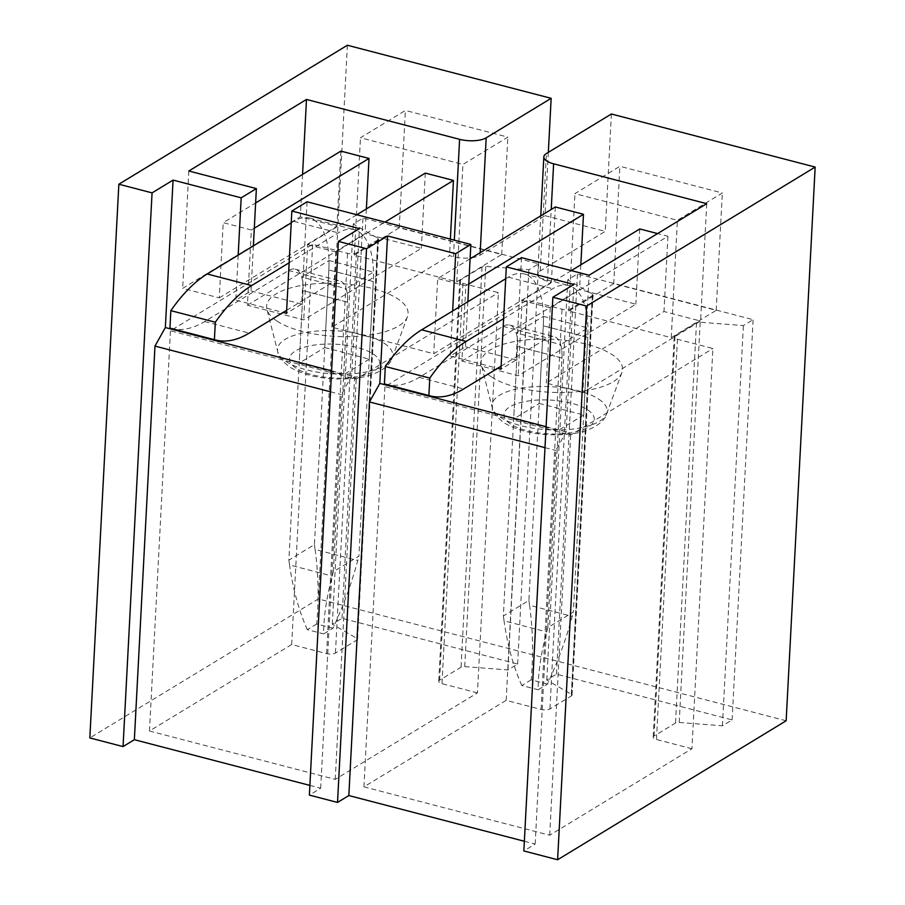 <?xml version="1.0" encoding="UTF-8"?>
<svg xmlns="http://www.w3.org/2000/svg" width="905" height="905" viewBox="0 0 905 905"><rect width="100%" height="100%" fill="white"/><g stroke="black" fill="none" stroke-linecap="round" stroke-linejoin="round"><path stroke-width="0.68" stroke-dasharray="4.53 3.39" d="M309.883 785.404L320.687 788.221L309.374 795.099M786.151 720.776L318.368 598.952L89.833 737.926M524.357 841.265L535.16 844.071L523.848 850.949M691.929 748.74L656.464 739.498A6.493 2.432 -177 0 1 653.206 737.202A6.493 2.432 -177 0 1 654.066 736.07L675.503 723.027A3.903 1.459 -177 0 1 679.214 722.473L722.416 725.799L732.111 719.905L556.485 674.157L546.79 680.062L571.327 694.248A3.903 1.459 -177 0 1 572.039 695.142A3.903 1.459 -177 0 1 571.519 695.821L549.923 708.954A6.493 2.432 -177 0 1 541.066 709.452L506.167 700.357L363.934 786.852L549.697 835.225L691.929 748.74L712.902 348.504L677.438 339.273A6.493 2.432 -177 0 1 674.18 336.965A6.493 2.432 -177 0 1 675.04 335.834L696.488 322.802A3.903 1.459 -177 0 1 700.187 322.237L743.39 325.562L753.096 319.669L577.458 273.932L567.763 279.826L592.3 294.012A3.903 1.459 -177 0 1 593.013 294.917A3.903 1.459 -177 0 1 592.492 295.584L570.908 308.718A6.493 2.432 -177 0 1 562.039 309.216L527.14 300.132L384.919 386.616L570.682 435L712.902 348.504M477.455 692.891L441.991 683.648A6.493 2.432 -177 0 1 438.733 681.341A6.493 2.432 -177 0 1 439.592 680.221L461.041 667.177A3.903 1.459 -177 0 1 464.74 666.623L507.943 669.949L517.637 664.044L342.011 618.307L332.316 624.201L356.853 638.387A3.903 1.459 -177 0 1 357.565 639.292A3.903 1.459 -177 0 1 357.045 639.971L335.45 653.093A6.493 2.432 -177 0 1 326.592 653.602L291.693 644.507L149.472 731.002L335.235 779.375L477.455 692.891L498.429 292.654L462.964 283.423A6.493 2.432 -177 0 1 459.706 281.116A6.493 2.432 -177 0 1 460.566 279.984L482.014 266.952A3.903 1.459 -177 0 1 485.725 266.387L528.916 269.713L538.622 263.819L362.984 218.071L353.289 223.976L377.826 238.162A3.903 1.459 -177 0 1 378.539 239.056A3.903 1.459 -177 0 1 378.019 239.734L356.434 252.868A6.493 2.432 -177 0 1 347.565 253.366L312.666 244.282L170.445 330.766L356.208 379.138L498.429 292.654M347.384 45.25L318.368 598.952M548.328 152.357L545.002 215.684L605.241 231.363L540.274 270.878A19.491 7.297 3 0 0 537.683 274.249A19.491 7.297 3 0 0 547.457 281.172L551.394 282.202L433.744 353.742L331.852 327.214L449.514 255.663L453.45 256.692A19.491 7.297 3 0 0 470.148 257.925M611.395 114.007L605.241 231.363M471.89 257.71A19.491 7.297 3 0 0 480.035 255.187L545.002 215.684M521.518 257.642L516.155 359.952L500.963 369.195M467.851 301.738L465.487 346.762L450.294 356.004L497.58 368.312M452.658 310.981L450.294 356.004M535.16 844.071L555.783 450.464L566.145 431.923L573.872 284.475M546.077 426.696L566.145 431.923M544.98 447.647L555.783 450.464M539.222 403.426L583.702 414.999L587.764 337.384A78.011 34.786 104.6 0 0 587.922 327.949L560.636 344.534A32.173 14.344 104.6 0 1 561.96 358.007L558.159 430.531L513.689 418.947L539.222 403.426L543.294 325.8A78.011 34.786 104.6 0 0 543.452 316.365L516.167 332.961L560.636 344.534M583.702 414.999L558.159 430.531M505.703 278.729L508.282 277.156A78.011 34.786 104.6 0 1 524.153 273.91A78.011 34.786 104.6 0 1 543.294 325.8L528.905 600.456L503.361 615.988L517.49 346.434A32.173 14.344 104.6 0 0 516.167 332.961M385.519 384.263A165.4 73.758 104.6 0 0 419.173 377.374L503.056 326.366A32.173 14.344 104.6 0 1 509.594 325.031A32.173 14.344 104.6 0 1 517.49 346.434L513.689 418.947M543.452 316.365L587.922 327.949M461.889 361.072L579.551 289.521L635.842 304.182L518.18 375.733L461.889 361.072L465.826 285.844L468.779 284.057M491.483 376.933A70.839 26.505 3 0 0 566.36 392.419A70.839 26.505 3 0 0 621.927 372.543A70.839 26.505 3 0 0 612.153 354.647A70.839 26.505 3 0 0 529.368 339.613A70.839 26.505 3 0 0 481.392 365.179A70.839 26.505 3 0 0 491.483 376.933M613.726 283.65L568.793 310.981L671.25 337.656L716.172 310.336L613.726 283.65L619.88 166.294L574.947 193.613L677.393 220.3L722.326 192.98L619.88 166.294M549.697 835.225L570.682 435M363.934 786.852L384.919 386.616M506.167 700.357L527.14 300.132M546.79 680.062L567.763 279.826M556.485 674.157L577.458 273.932M732.111 719.905L753.096 319.669M722.416 725.799L743.39 325.562M568.793 310.981L574.947 193.613M671.25 337.656L677.393 220.3M716.172 310.336L722.326 192.98M465.487 346.762L516.155 359.952M307.044 201.792L301.682 304.103L286.489 313.345M253.377 245.889L251.013 290.912L235.82 300.155L283.107 312.463M238.185 255.131L235.82 300.155M320.687 788.221L341.309 394.614L351.672 376.073L359.398 228.614M331.603 370.846L351.672 376.073M330.506 391.797L341.309 394.614M324.759 347.565L369.229 359.149L373.29 281.534A78.011 34.786 104.6 0 0 373.448 272.088L346.163 288.684A32.173 14.344 104.6 0 1 347.486 302.157L343.685 374.681L299.216 363.097L324.759 347.565L328.82 269.95A78.011 34.786 104.6 0 0 328.979 260.516L301.693 277.1L346.163 288.684M369.229 359.149L343.685 374.681M291.229 222.868L293.808 221.306A78.011 34.786 104.6 0 1 309.68 218.06A78.011 34.786 104.6 0 1 328.82 269.95L314.431 544.606L288.887 560.138L303.017 290.573A32.173 14.344 104.6 0 0 301.693 277.1M171.045 328.413A165.4 73.758 104.6 0 0 204.7 321.524L288.582 270.516A32.173 14.344 104.6 0 1 295.12 269.17A32.173 14.344 104.6 0 1 303.017 290.573L299.216 363.097M328.979 260.516L373.448 272.088M247.416 305.223L365.077 233.671L421.368 248.332L303.707 319.884L247.416 305.223L251.352 229.994L254.305 228.196M277.009 321.083A70.839 26.505 3 0 0 351.887 336.57A70.839 26.505 3 0 0 407.454 316.682A70.839 26.505 3 0 0 397.68 298.797A70.839 26.505 3 0 0 314.895 283.763A70.839 26.505 3 0 0 266.918 309.318A70.839 26.505 3 0 0 277.009 321.083M399.252 227.8L354.319 255.12L456.776 281.806L501.709 254.486L399.252 227.8L405.406 110.444L360.473 137.764L462.93 164.439L507.852 137.119L405.406 110.444M335.235 779.375L356.208 379.138M149.472 731.002L170.445 330.766M291.693 644.507L312.666 244.282M332.316 624.201L353.289 223.976M342.011 618.307L362.984 218.071M517.637 664.044L538.622 263.819M507.943 669.949L528.916 269.713M354.319 255.12L360.473 137.764M456.776 281.806L462.93 164.439M501.709 254.486L507.852 137.119M251.013 290.912L301.682 304.103M356.819 214.757L307.643 244.655L303.707 319.884M425.305 173.104L421.368 248.332M366.367 208.942L365.077 233.671M571.293 270.606L522.117 300.505L518.18 375.733M639.778 228.954L635.842 304.182M580.84 264.792L579.551 289.521M331.852 327.214L335.8 251.986L384.964 222.087M450.373 239.112L449.514 255.663M470.102 258.807L437.681 278.514L433.744 353.742M555.342 206.962L551.394 282.202M335.8 251.986L307.643 244.655M465.826 285.844L437.681 278.514M522.117 300.505L550.263 307.836L667.924 236.284L657.55 233.581M582.911 392.6L546.326 383.064L663.987 311.512L700.572 321.049L582.911 392.6L589.065 275.233M550.263 307.836L546.326 383.064M667.924 236.284L663.987 311.512M706.726 203.682L700.572 321.049M251.352 229.994L223.207 222.664L255.629 202.946M219.27 297.892L336.931 226.341L300.336 216.815L182.674 288.367L219.27 297.892L223.207 222.664M340.868 151.112L336.931 226.341M302.564 174.405L300.336 216.815M188.828 171L182.674 288.367M509.594 325.031L554.064 336.603A32.173 14.344 104.6 0 1 561.96 358.007L517.49 346.434L561.96 358.007L547.83 627.572L573.374 612.04L587.764 337.384L543.294 325.8L587.764 337.384A78.011 34.786 104.6 0 0 568.623 285.494A78.011 34.786 104.6 0 0 552.751 288.74L503.61 318.617M501.121 366.163L547.525 337.95A32.173 14.344 104.6 0 1 554.064 336.603M547.83 627.572L546.688 631.916C540.907 653.84 538.056 673.128 538.136 689.78L547.502 684.078C558.125 660.922 566.372 638.353 572.22 616.384L573.374 612.04M503.361 615.988L504.04 620.807L546.688 631.916M528.905 600.456L529.572 605.275L572.22 616.384M547.502 684.078L531.178 679.825C533.464 654.496 532.921 629.642 529.572 605.275M531.178 679.825L521.812 685.526L538.136 689.78M521.812 685.526C513.384 666.702 507.467 645.129 504.04 620.807M295.12 269.17L339.601 280.754A32.173 14.344 104.6 0 1 347.486 302.157L303.017 290.573L347.486 302.157L333.368 571.711L358.9 556.19L373.29 281.534L328.82 269.95L373.29 281.534A78.011 34.786 104.6 0 0 354.149 229.632A78.011 34.786 104.6 0 0 338.278 232.879L289.136 262.767M286.647 310.313L333.051 282.089A32.173 14.344 104.6 0 1 339.601 280.754M333.368 571.711L332.214 576.066C326.434 597.99 323.583 617.278 323.662 633.919L333.04 628.228C343.662 605.072 351.898 582.503 357.747 560.534L358.9 556.19M288.887 560.138L289.566 564.958L332.214 576.066M314.431 544.606L315.098 549.426L357.747 560.534M333.04 628.228L316.705 623.975C318.99 598.646 318.447 573.793 315.098 549.426M316.705 623.975L307.338 629.676L323.662 633.919M307.338 629.676C298.91 610.852 292.994 589.279 289.566 564.958M547.457 281.172L551.213 209.474M540.274 270.878L546.416 153.511M480.17 252.676L480.035 255.187M453.45 256.692L454.321 240.142M587.639 409.841A45.205 16.912 -177 0 1 572.718 432.454A45.205 16.912 -177 0 1 510.635 424.06A45.205 16.912 -177 0 1 525.556 401.447A45.205 16.912 -177 0 1 587.639 409.841M598.737 399.162A57.694 21.584 -177 0 1 606.689 413.721A57.694 21.584 -177 0 1 561.439 429.92A57.694 21.584 -177 0 1 500.454 417.307A57.694 21.584 -177 0 1 492.23 407.725A57.694 21.584 -177 0 1 531.303 386.91A57.694 21.584 -177 0 1 598.737 399.162M541.066 709.452L562.039 309.216M570.908 308.718L549.923 708.954M571.519 695.821L592.492 295.584M592.3 294.012L571.327 694.248M679.214 722.473L700.187 322.237M696.488 322.802L675.503 723.027M654.066 736.07L675.04 335.834M677.438 339.273L656.464 739.498M373.165 353.991A45.205 16.912 -177 0 1 358.244 376.604A45.205 16.912 -177 0 1 296.161 368.211A45.205 16.912 -177 0 1 311.082 345.597A45.205 16.912 -177 0 1 373.165 353.991M384.263 343.3A57.694 21.584 -177 0 1 392.227 357.871A57.694 21.584 -177 0 1 346.966 374.07A57.694 21.584 -177 0 1 285.98 361.457A57.694 21.584 -177 0 1 277.756 351.875A57.694 21.584 -177 0 1 316.829 331.06A57.694 21.584 -177 0 1 384.263 343.3M326.592 653.602L347.565 253.366M356.434 252.868L335.45 653.093M357.045 639.971L378.019 239.734M377.826 238.162L356.853 638.387M464.74 666.623L485.725 266.387M482.014 266.952L461.041 667.177M439.592 680.221L460.566 279.984M462.964 283.423L441.991 683.648M508.282 277.156L552.751 288.74M419.173 377.374L463.643 388.958M503.056 326.366L547.525 337.95M293.808 221.306L338.278 232.879M204.7 321.524L249.169 333.108M288.582 270.516L333.051 282.089M537.683 274.249L540.749 215.843M621.927 372.543L606.689 413.721C604.732 422.035 591.678 431.221 572.062 433.8C544.867 436.832 522.219 433.201 504.13 422.884C496.223 416.628 492.263 411.571 492.23 407.725L481.392 365.179M593.013 294.917L572.039 695.142M674.18 336.965L653.206 737.202M407.454 316.682L392.227 357.871C390.259 366.186 377.204 375.371 357.599 377.951C330.393 380.982 307.745 377.34 289.657 367.034C281.76 360.767 277.79 355.722 277.756 351.875L266.918 309.318M378.539 239.056L357.565 639.292M459.706 281.116L438.733 681.341M524.153 273.91L568.623 285.494M309.68 218.06L354.149 229.632"/><path stroke-width="1.36" d="M815.167 167.074L786.151 720.776L557.616 859.75L523.848 850.949L552.865 297.247L586.632 306.048L815.167 167.074L611.395 114.007L546.416 153.511A19.491 7.297 3 0 0 543.837 156.893A19.491 7.297 3 0 0 553.611 163.805L706.726 203.682L589.065 275.233L521.518 257.642L506.325 266.885L500.963 369.195L497.58 368.312M557.616 859.75L586.632 306.048M337.52 802.43L309.374 795.099L338.391 241.397L366.536 248.728L337.52 802.43L348.832 795.552L524.357 841.265M309.883 785.404L134.359 739.702L123.046 746.58L152.063 192.878L118.849 184.224L347.384 45.25L551.156 98.317L548.328 152.357M123.046 746.58L89.833 737.926L118.849 184.224M454.321 240.142L459.604 139.325A19.491 7.297 3 0 0 486.189 137.832L551.156 98.317M470.148 257.925A19.491 7.297 3 0 0 471.89 257.71M546.077 426.696L379.817 383.403L387.544 235.945L455.656 253.683L470.849 244.452L467.851 301.738M455.656 253.683L452.658 310.981M506.325 266.885L573.872 284.475L552.865 297.247M379.817 383.403L369.455 401.944L544.98 447.647M348.832 795.552L369.455 401.944M387.544 235.945L366.536 248.728M470.849 244.452L307.044 201.792L291.851 211.023L286.489 313.345L283.107 312.463M331.603 370.846L165.344 327.553L173.07 180.095L241.183 197.833L256.375 188.591L253.377 245.889M241.183 197.833L238.185 255.131M291.851 211.023L359.398 228.614L338.391 241.397M165.344 327.553L154.981 346.083L330.506 391.797M134.359 739.702L154.981 346.083M173.07 180.095L152.063 192.878M384.964 222.087L453.45 180.434L425.305 173.104L356.819 214.757M254.305 228.196L369.014 158.443L366.367 208.942M657.55 233.581L639.778 228.954L571.293 270.606M468.779 284.057L583.487 214.293L580.84 264.792M453.45 180.434L450.373 239.112M583.487 214.293L555.342 206.962L470.102 258.807M369.014 158.443L340.868 151.112L255.629 202.946M459.604 139.325L306.49 99.448L302.564 174.405M256.375 188.591L188.828 171L306.49 99.448M505.703 278.729L421.662 329.827A165.4 73.758 104.6 0 0 385.315 366.502L429.785 378.075L428.88 395.53A165.4 73.758 104.6 0 0 429.988 395.847A165.4 73.758 104.6 0 0 463.643 388.958L501.121 366.163M503.61 318.617L466.132 341.411A165.4 73.758 104.6 0 0 429.785 378.075M385.315 366.502L384.399 383.946L428.88 395.53M384.399 383.946A165.4 73.758 104.6 0 0 385.519 384.263L429.988 395.847M291.229 222.868L207.188 273.977A165.4 73.758 104.6 0 0 170.841 310.641L215.322 322.225L214.406 339.68A165.4 73.758 104.6 0 0 215.514 339.986A165.4 73.758 104.6 0 0 249.169 333.108L286.647 310.313M289.136 262.767L251.658 285.561A165.4 73.758 104.6 0 0 215.322 322.225M170.841 310.641L169.936 328.096L214.406 339.68M169.936 328.096A165.4 73.758 104.6 0 0 171.045 328.413L215.514 339.986M551.213 209.474L553.611 163.805M486.189 137.832L480.17 252.676M421.662 329.827L466.132 341.411M207.188 273.977L251.658 285.561M540.749 215.843L543.837 156.893"/></g></svg>
